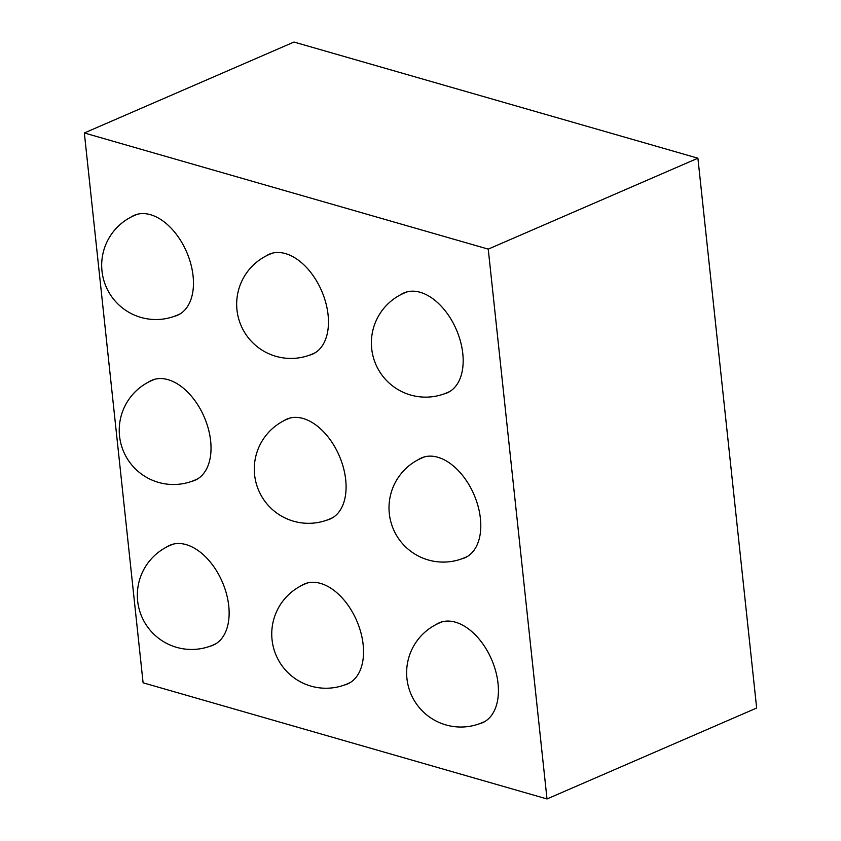 <?xml version="1.0" encoding="UTF-8"?>
<svg xmlns="http://www.w3.org/2000/svg" width="841" height="841" viewBox="0 0 841 841"><rect width="100%" height="100%" fill="white"/><g stroke="black" fill="none" stroke-linecap="round" stroke-linejoin="round"><path stroke-width="1.26" d="M547.007 798.95L488.243 249.125L697.904 158.203L293.993 42.05L84.342 132.973L143.096 682.797L547.007 798.95L756.658 708.027L697.904 158.203M488.243 249.125L84.342 132.973M130.797 217.209A54.455 33.524 66.6 0 1 134.192 215.338A54.455 33.524 66.6 0 1 193.083 275.995A54.455 33.524 66.6 0 1 177.525 315.249A54.455 33.524 66.6 0 1 174.245 316.353M265.788 256.116A54.455 33.524 66.6 0 1 269.183 254.245A54.455 33.524 66.6 0 1 328.085 314.902A54.455 33.524 66.6 0 1 312.516 354.156A54.455 33.524 66.6 0 1 309.236 355.259M400.495 294.813A54.455 33.524 66.6 0 1 403.89 292.941A54.455 33.524 66.6 0 1 462.792 353.609A54.455 33.524 66.6 0 1 447.223 392.852A54.455 33.524 66.6 0 1 443.943 393.956M418.124 459.754A54.455 33.524 66.6 0 1 421.52 457.893A54.455 33.524 66.6 0 1 480.411 518.55A54.455 33.524 66.6 0 1 464.852 557.804A54.455 33.524 66.6 0 1 461.572 558.908M283.417 420.984A54.455 33.524 66.6 0 1 286.813 419.123A54.455 33.524 66.6 0 1 345.704 479.78A54.455 33.524 66.6 0 1 330.135 519.023A54.455 33.524 66.6 0 1 326.855 520.137M148.352 382.171A54.455 33.524 66.6 0 1 151.748 380.311A54.455 33.524 66.6 0 1 210.639 440.968A54.455 33.524 66.6 0 1 195.08 480.222A54.455 33.524 66.6 0 1 191.79 481.325M166.465 547.134A54.455 33.524 66.6 0 1 169.861 545.262A54.455 33.524 66.6 0 1 228.752 605.93A54.455 33.524 66.6 0 1 213.183 645.173A54.455 33.524 66.6 0 1 209.903 646.277M300.868 585.914A54.455 33.524 66.6 0 1 304.263 584.043A54.455 33.524 66.6 0 1 363.154 644.711A54.455 33.524 66.6 0 1 347.596 683.954A54.455 33.524 66.6 0 1 344.305 685.058M435.754 624.705A54.455 33.524 66.6 0 1 439.149 622.834A54.455 33.524 66.6 0 1 498.04 683.491A54.455 33.524 66.6 0 1 482.482 722.745A54.455 33.524 66.6 0 1 479.191 723.849M137.798 214.15A54.255 54.255 0 0 0 106.082 286.686A54.255 54.255 0 0 0 180.51 313.651M272.789 253.057A54.255 54.255 0 0 0 241.073 325.593A54.255 54.255 0 0 0 315.501 352.558M407.496 291.764A54.255 54.255 0 0 0 375.78 364.29A54.255 54.255 0 0 0 450.208 391.254M425.125 456.705A54.255 54.255 0 0 0 393.409 529.241A54.255 54.255 0 0 0 467.838 556.206M290.408 417.935A54.255 54.255 0 0 0 258.692 490.471A54.255 54.255 0 0 0 333.12 517.436M155.354 379.123A54.255 54.255 0 0 0 123.627 451.659A54.255 54.255 0 0 0 198.056 478.624M173.456 544.085A54.255 54.255 0 0 0 141.74 616.611A54.255 54.255 0 0 0 216.169 643.575M307.869 582.866A54.255 54.255 0 0 0 276.142 655.391A54.255 54.255 0 0 0 350.571 682.356M442.755 621.646A54.255 54.255 0 0 0 411.028 694.182A54.255 54.255 0 0 0 485.457 721.147"/></g></svg>
